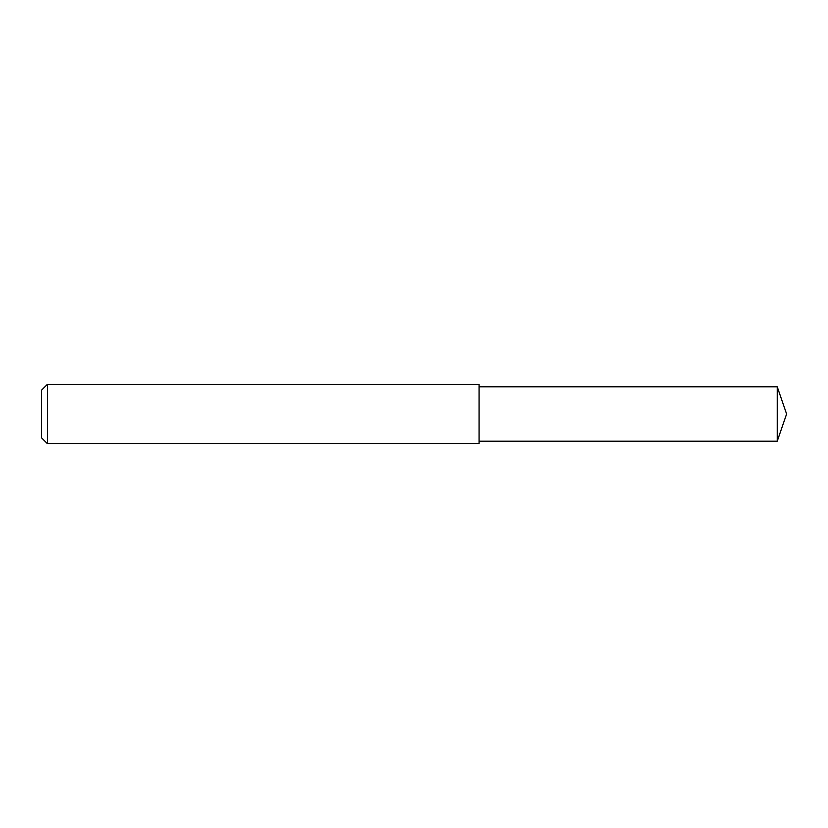 <?xml version="1.0" encoding="UTF-8"?>
<svg xmlns="http://www.w3.org/2000/svg" width="828" height="828" viewBox="0 0 828 828"><rect width="100%" height="100%" fill="white"/><g stroke="black" fill="none" stroke-linecap="round" stroke-linejoin="round"><path stroke-width="0.62" stroke-dasharray="4.14 3.1" d="M777.233 441.21L777.233 386.79M47.31 443.57L47.31 384.43M479.06 443.57L479.06 384.43M41.4 414L41.4 437.66"/><path stroke-width="1.24" d="M777.233 386.79L479.06 386.79L777.233 386.79L786.6 414L777.233 386.79L777.233 441.21L786.6 414M47.31 443.57L41.4 437.66L41.4 390.34L47.31 384.43L479.06 384.43L479.06 443.57L47.31 443.57L47.31 384.43L479.06 384.43M41.4 390.34L47.31 384.43M479.06 441.21L777.233 441.21"/></g></svg>
